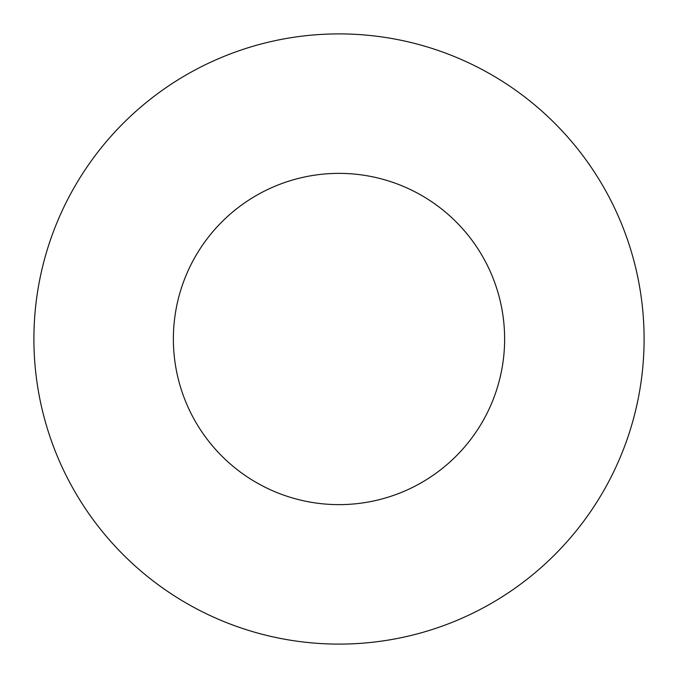 <?xml version="1.0" encoding="UTF-8"?>
<svg xmlns="http://www.w3.org/2000/svg" width="678" height="678" viewBox="0 0 678 678"><rect width="100%" height="100%" fill="white"/><g stroke="black" fill="none" stroke-linecap="round" stroke-linejoin="round"><path stroke-width="1.02" d="M504.627 339A165.627 165.627 0 0 0 339 173.373A165.627 165.627 0 0 0 173.373 339A165.627 165.627 0 0 0 339 504.627A165.627 165.627 0 0 0 504.627 339M33.9 339A305.1 305.1 0 0 0 339 644.1A305.1 305.1 0 0 0 644.1 339A305.1 305.1 0 0 0 339 33.9A305.1 305.1 0 0 0 33.9 339"/></g></svg>
